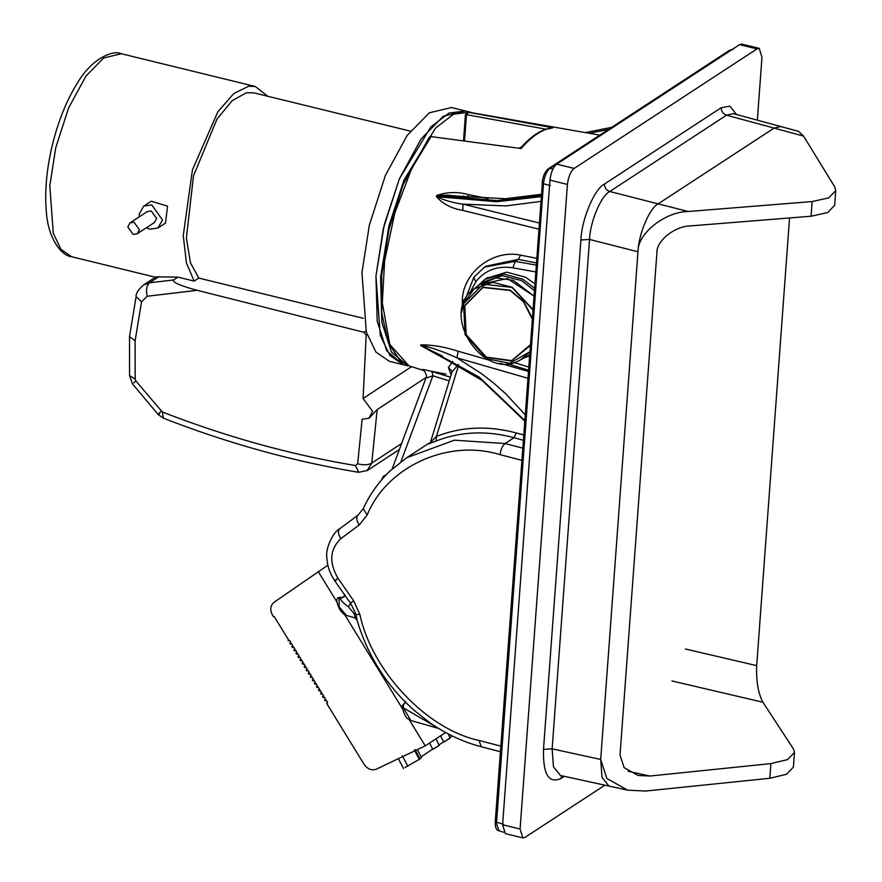 <?xml version="1.0" encoding="UTF-8"?>
<svg xmlns="http://www.w3.org/2000/svg" width="882" height="882" viewBox="0 0 882 882"><rect width="100%" height="100%" fill="white"/><g stroke="black" fill="none" stroke-linecap="round" stroke-linejoin="round"><path stroke-width="1.32" d="M489.995 360.385L458.199 351.234L456.887 357.805L527.822 378.246M458.199 351.234C444.197 346.747 431.695 344.653 420.681 344.917L421.111 345.06C432.445 347.784 444.374 352.039 456.887 357.805L481.517 373.659L494.019 383.372L505.849 393.879L525.143 414.727M420.681 344.917L420.89 345.733L421.111 345.06L479.433 377.253L524.724 420.405M430.24 350.231L421.342 345.898L479.477 377.97L524.691 420.923M420.89 345.733L442.224 355.887M523.654 434.969L516.279 432.952C488.033 425.444 461.396 426.612 436.381 436.436L429.843 443.095M430.692 441.584L451.926 372.094L458.309 364.586M464.56 140.58L466.413 115.255L468.276 112.268L552.926 127.769L548.097 128.981M551.912 127.813L552.926 127.769C542.761 128.86 532.155 135.784 521.13 148.551L431.044 136.611L521.13 148.551L521.494 147.603M430.581 371.113L446.259 374.144M392.148 468.981L425.94 378.091L432.875 375.82L431.937 371.509C423.834 369.415 420.703 368.941 422.533 370.098L423.106 370.319M536.631 258.316L520.612 255.141C493.578 249.242 463.689 271.491 462.333 299.285L462.444 307.443M488.143 198.538L468.893 194.713C458.023 191.626 447.317 191.857 436.799 195.396L436.37 196.521L437.108 196.686L437.56 195.517L447.494 195.165L458.254 196.19M468.893 194.713L467.24 197.127M436.799 195.396L496.919 200.567L541.239 195.561M436.37 196.521C442.687 203.907 451.507 208.538 462.83 210.401L462.94 204.128C452.951 202.838 444.341 200.357 437.108 196.686L496.753 201.735L541.162 196.62M539.222 222.981L462.94 204.128L505.816 205.925L540.809 201.405M589.275 133.281L608.448 129.456M410.825 720.506L403.438 707.915L403.052 705.005L402.743 706.438L405.698 701.444M438.619 728.433L410.725 720.484C406.911 717.75 406.348 719.844 402.49 708.72L402.413 705.644L403.724 703.88M436.689 727.242L403.438 707.915L402.831 709.161M346.45 615.438L339.129 606.816L339.107 597.467L340.816 597.224M354.586 617.753L346.339 615.404C344.575 615.261 342.315 613.133 339.548 609.043C336.406 602.483 335.998 598.669 338.335 597.599L342.679 597.599L344.829 595.24M469.874 292.846L475.718 281.887L473.855 277.268L484.516 267.147L485.927 266.221L518.274 259.374L520.612 255.141M485.21 266.706L485.927 266.221M428.939 443.756L436.083 441.055L436.381 436.436L458.772 364.861M436.083 441.055C460.503 431.474 486.489 430.35 514.052 437.692L516.279 432.952M431.563 136.236L429.269 137.173L431.044 136.611L411.574 168.837L394.827 212.926L384.64 260.774L382.325 302.846L389.811 344.454L408.917 365.832L423.437 370.429M466.413 115.255L465.442 114.572L463.546 140.447M599.782 135.122L470.845 112.554L468.011 112.246L465.442 114.572M342.591 597.588L340.132 598.183C340.893 600.587 343.682 603.475 348.489 606.838L354.002 613.652L355.435 617.764M340.132 598.183L344.178 596.673L344.818 594.589M403.052 705.005L405.577 702.315M357.045 620.156L356.119 614.478L350.606 603.156L346.637 597.842M354.002 613.652L356.119 614.478L359.867 614.39L353.616 600.73L350.606 603.156L348.489 606.838M429.799 722.656L414.077 710.286M500.8 746.128L479.113 740.483C426.822 729.392 371.917 671.334 359.867 614.39M353.616 600.73L337.938 578.217C328.865 562.418 329.824 549.232 340.838 538.659L359.172 525.01L367.166 515.055C386.966 466.413 448.166 438.597 500.105 454.66C500.767 449.357 502.431 445.653 505.099 443.547L454.329 440.184L406.613 457.791L428.817 443.282M451.926 372.094L451.86 371.024L448.431 367.585L451.099 374.795M425.94 378.091C427.858 376.052 424.352 370.186 423.007 370.264L422.533 370.098M604.876 785.178L525.033 837.371L522.828 837.9L520.082 829.025L567.424 184.415C568.328 176.83 570.577 171.505 574.16 168.429L757.021 48.896L759.237 48.367L761.971 57.242L757.351 120.172M736.514 114.528L729.899 106.16L721.233 107.703L604.479 184.029C594.501 188.737 581.547 219.486 580.907 239.948L543.499 749.369C542.915 774.187 548.692 783.922 560.82 778.563L564.26 776.314M520.082 829.025L502.608 824.758L505.353 833.633L522.828 837.9M502.608 824.758L549.949 180.137L567.424 184.415M574.16 168.429L556.685 164.162C553.102 167.238 550.864 172.563 549.949 180.137M556.685 164.162L739.557 44.629L757.021 48.896M759.237 48.367L741.762 44.1L739.557 44.629M769.81 778.277L786.457 774.286L793.392 767.142L794.473 752.467L787.527 759.611L770.89 763.603L769.81 778.277L645.602 791.044L627.664 790.162L606.816 778.42L600.697 759.457L637.973 251.789C637.179 233.906 664.774 211.757 688.158 211.504L812.157 201.559L811.076 216.233L827.702 212.54L834.648 205.285L835.728 190.611L828.782 197.866L812.157 201.559M671.952 680.959L762.897 702.215L793.414 748.873L794.473 752.467M811.076 216.233L690.352 225.913C674.763 226.09 656.362 240.852 656.903 252.77L620.024 754.981L624.103 767.616L637.995 775.443L649.957 776.039L770.89 763.603M803.546 136.082L798.563 131.352L733.262 113.635L726.514 115.189L803.546 136.082L834.692 186.83L835.728 190.611M762.897 702.215C758.178 693.285 756.106 681.091 756.679 665.645L789.555 217.964M470.04 112.102L451.408 107.538L429.313 112.808L407.186 135.398L385.39 175.43L369.349 225.164L361.962 272.615L366.295 331.941L375.897 352.028L389.359 361.311L403.339 364.729L386.735 350.849L377.198 321.202L375.941 276.033L384.287 224.59L399.37 178.848L430.901 126.876L448.949 113.083L465.387 110.956L443.293 116.226L421.166 138.816L399.37 178.848L383.328 228.581L375.941 276.033L380.274 335.358L389.877 355.446L403.339 364.729L408.002 365.876L391.399 351.995L381.862 322.338L380.594 277.18L388.951 225.726L404.022 179.983L435.565 128.011L453.602 114.219L470.04 112.102L472.41 112.83M534.757 283.728L525.54 277.235L506.698 272.13L486.478 278.425M534.437 288.127L522.618 279.153L503.776 274.037L484.99 279.34L477.349 286.33M524.117 357.872L529.454 355.964M483.523 281.931L502.343 275.669L521.637 280.63L534.26 290.564M357.651 463.811L355.413 465.531C290.52 454.704 226.145 436.844 162.277 411.949L135.817 380.903L135.166 379.084L135.111 340.816L141.55 301.831L147.195 296.253L197.215 290.321L363.99 332.305L366.184 335.281L363.075 398.477L372.59 411.332L368.919 418.233L362.149 419.248L357.651 463.811C363.593 465.332 368.312 465.09 371.774 463.072L377.176 409.557L369.459 417.848M147.195 296.253C145.817 289.88 146.61 285.393 149.554 282.802L143.557 284.974L155.96 276.838L177.91 277.124L194.172 281.093L198.781 278.084L363.296 318.303M177.91 277.124L173.6 279.947L149.554 282.802L159.102 276.54M197.215 290.321C180.325 285.79 172.453 282.328 173.6 279.947M141.55 301.831L136.104 296.606C135.817 293.397 138.298 289.528 143.557 284.974L143.149 285.25M355.413 465.531L358.731 472.344M367.044 470.701L371.774 463.072L401.63 443.481M161.163 411.166C157.889 414.463 157.382 415.356 159.653 413.845M129.577 375.589L132.454 383.824L158.242 414.606M135.817 380.903L133.799 382.953M135.166 379.084L129.566 375.589L129.511 336.593L136.137 296.429M135.111 340.816L129.511 336.593M426.149 377.43L377.176 409.557M411.552 366.669L363.075 398.477M198.781 278.084L190.479 262.902L186.389 238.074L193.489 175.937L216.961 119.136L232.209 100.614L246.42 92.775L253.773 92.842L410.373 131.131M139.268 216.829L139.191 214.216L143.7 206.134L151.197 201.228L167.547 206.145L165.496 223.091L157.988 227.997L149.951 229.232L146.412 227.765M143.7 206.134L151.737 204.9L162.486 219.916L157.988 227.997M137.184 233.796L154.416 222.529L156.665 218.493L151.285 210.985L147.272 211.603L130.029 222.87L134.053 222.253L139.433 229.761L137.184 233.796L133.16 234.414L127.78 226.906L130.029 222.87M267.786 96.27L255.328 86.502L248.636 86.227L233.84 93.503L217.843 111.816L192.452 169.84L183.247 235.593L186.444 263.068L194.172 281.093M419.865 758.685L421.519 757.561L417.329 749.623M421.133 756.822L432.72 749.094M439.258 744.728L443.646 741.795M450.184 737.429L452.345 735.985M405.025 767.494L420.008 758.972L415.036 749.557M414.32 750.02L419.303 759.446M448.64 738.94C442.477 742.831 442.962 742.589 450.074 738.201L448.343 733.956M437.715 746.238C431.552 750.13 432.037 749.887 439.148 745.499L436.094 738.752M409.27 719.811L425.256 745.841L376.405 769.126C371.73 770.846 367.618 769.236 364.079 764.308L326.649 703.351L327.652 702.425L326.472 700.495L325.315 700.992L324.598 700.021L325.601 699.084L324.422 697.155L323.264 697.651L322.547 696.681L323.617 695.843L322.316 693.726L321.224 694.321L320.497 693.34L321.566 692.502L320.265 690.397L319.174 690.981L318.446 690L319.516 689.162L318.215 687.056L317.123 687.64L316.406 686.67L317.465 685.821L316.164 683.715L315.072 684.3L314.356 683.329L315.414 682.492L314.124 680.375L313.022 680.97L312.305 679.989L313.364 679.151L312.074 677.034L310.817 677.563L310.277 676.494L311.313 675.81L310.023 673.705L308.921 674.289L308.204 673.319L309.262 672.47L307.972 670.364L306.87 670.948L306.153 669.978L307.212 669.129L305.922 667.024L304.819 667.608L304.103 666.638L305.172 665.8L303.871 663.683L302.769 664.278L302.052 663.297L303.121 662.459L301.82 660.353L300.729 660.938L300.001 659.957L301.071 659.119L299.77 657.013L298.678 657.597L297.951 656.627L299.02 655.778L297.719 653.672L296.473 654.201L295.922 653.121L296.969 652.448L295.668 650.332L294.577 650.927L293.86 649.946L294.919 649.108L293.629 647.002L292.526 647.586L291.81 646.605L292.813 645.679L291.633 643.75L290.476 644.246L289.759 643.276L290.762 642.339L289.583 640.409L288.271 640.85L288.326 639.527L274.104 616.375L273.387 616.606L272.582 615.294C269.782 609.914 270.256 605.603 273.982 602.351L327.872 565.197M318.204 571.514L336.88 601.921M344.686 614.644L402.49 708.764M445.653 732.512L425.256 745.841M608.911 786.06L601.998 777.251L600.697 759.457L637.973 251.789C638.524 234.248 649.626 207.898 658.181 203.852L774.098 128.088L780.724 126.512M475.718 281.887C484.946 270.201 497.316 265.504 512.839 267.808L535.628 271.91M528.638 367.033L513.908 362.469M384.089 475.839L381.575 479.885M382.115 479.268L384.585 475.431L385.655 475.155L383.383 476.247L381.487 479.995M528.318 371.41L499.885 363.241M450.36 377.22L431.937 371.509M452.709 361.4L448.431 367.585M462.83 210.401L538.77 229.144M402.611 706.504L403.041 705.236L402.611 706.504M512.839 267.808L515.253 261.359L484.516 267.147M536.124 265.107L515.253 261.359L518.274 259.374L536.289 262.913M464.825 301.523L462.333 299.373M464.836 301.435L462.333 299.285M522.684 448.122L505.099 443.547L514.052 437.692L523.269 440.217M463.877 196.796L463.469 195.859M466.997 114.748L545.925 129.18M503.49 824.185L496.577 822.3L543.466 183.765L542.441 182.464L495.276 821.385C495.056 827.338 496.323 830.48 499.08 830.8L495.552 820.999M542.165 182.839C542.783 176.4 544.889 171.67 548.483 168.66L729.601 50.263L732.06 49.524M548.483 168.66L549.949 168.385L731.288 50.031M550.379 185.65L543.466 183.765C544.337 176.466 546.498 171.34 549.949 168.385L552.981 168.925M405.621 702.348L403.041 705.236M359.172 525.01C356.35 520.424 356.03 517.072 358.224 514.978L339.89 528.627C337.696 530.721 338.015 534.062 340.838 538.659M400.913 461.771L432.875 375.82L449.247 380.881M479.113 740.483L481.186 746.723C462.091 741.707 444.076 733.052 427.153 720.77M337.938 578.217C334.587 580.753 333.969 581.425 336.097 580.224M367.166 515.055L363.252 508.605L358.092 515.077L339.89 528.627M406.701 457.736L390.175 470.812C378.995 481.462 370.021 494.063 363.252 508.605L363.318 508.473M500.105 454.66L521.791 460.316M649.957 776.039L628.116 771.265M721.233 107.703C721.322 111.419 723.086 113.91 726.514 115.189L609.76 191.504C606.331 190.225 604.567 187.734 604.479 184.029M580.907 239.948L589.551 239.441C590.047 221.889 601.149 195.528 609.76 191.504L688.158 211.504M543.499 749.369L552.143 748.851L589.551 239.441L637.973 251.789M560.82 778.563L561.779 775.774M627.664 790.162L560.467 775.487L553.444 766.756L552.143 748.851L600.697 759.457M756.679 665.645L685.424 648.998M530.269 344.862L511.604 360.617L486.28 357.1L466.159 334.609L464.792 305.767L482.972 287.477L510.05 290.454L523.489 301.743L532.177 318.876M529.762 351.852L509.752 363.252L486.566 358.698L465.046 334.631L463.579 303.772L483.027 284.213L512.001 287.4L532.838 309.902M532.243 318.005L523.456 301.247L510.182 290.2L482.917 287.201L464.616 305.613L465.994 334.642L486.247 357.298L511.351 360.936L530.214 345.634M529.542 354.751L526.94 356.339L529.542 354.751M479.896 284.357L496.037 277.94L513.258 280.333L533.864 295.988L507.426 278.591L479.896 284.357L474.13 288.844L463.59 303.64L461.628 312.305M532.871 309.406L512.155 287.223L492.829 282.339L474.13 288.844C438.299 313.275 483.766 382.832 520.523 359.823L529.74 352.138M366.019 330.971L363.99 332.305M367.132 334.664L366.184 335.281M162.277 411.949L163.446 418.2M121.374 53.747C112.918 49.568 91.552 58.686 77.373 83.073C66.382 100.691 57.936 121.793 52.027 146.368C46.57 169.785 44.651 191.295 46.272 210.908C47.937 239.474 62.181 256.188 71.729 256.761L60.957 249.33L53.284 233.267L49.811 185.804L55.72 147.845L68.553 108.056L85.995 76.028L103.701 57.958L121.374 53.747L255.328 86.502M402.302 755.753L407.837 766.215M307.212 669.129L306.175 669.813L307.212 669.129M305.161 665.789L304.125 666.472L305.161 665.789M303.11 662.459L302.074 663.132L303.11 662.459M301.071 659.119L300.023 659.802L301.071 659.119M299.02 655.778L297.973 656.462L299.02 655.778M296.969 652.437L295.922 653.121L296.969 652.437M294.919 649.108L293.871 649.78L294.919 649.108M292.802 645.811L291.832 646.451L292.802 645.811M290.751 642.471L289.781 643.11L290.751 642.471M327.641 702.557L326.671 703.197L327.641 702.557M325.59 699.217L324.62 699.856L325.59 699.217M323.606 695.832L322.569 696.515L323.606 695.832M321.566 692.502L320.519 693.175L321.566 692.502M319.516 689.162L318.468 689.845L319.516 689.162M317.465 685.821L316.418 686.505L317.465 685.821M315.414 682.481L314.367 683.164L315.414 682.481M313.364 679.151L312.327 679.824L313.364 679.151M311.313 675.81L310.277 676.494L311.313 675.81M309.262 672.47L308.226 673.153L309.262 672.47M507.084 363.571L528.406 370.186M429.975 350.121L483.149 381.046L524.669 421.089M458.21 196.179L505.474 198.704L541.327 194.305M611.689 127.339L585.317 132.587M473.81 277.323L464.836 300.608M519.366 147.944L521.328 147.217C531.703 135.585 541.923 129.114 552.011 127.802M429.269 137.173L403.14 184.592L389.006 229.364L381.674 275.449L381.829 313.584L388.609 343.495L400.483 361.124L408.917 365.832M468.011 112.246L470.845 112.554M729.601 50.263L733.063 49.458M499.08 830.8L503.699 832.266M415.334 711.388C387.187 686.615 367.739 656.142 356.99 619.969L354.597 617.753M429.391 722.369L427.351 720.925M415.113 711.201L414.32 710.506M346.659 597.853L334.807 580.841C329.956 573.785 327.31 566.112 326.869 557.799C325.215 548.714 332.856 532.166 339.757 528.715M500.392 751.729L481.186 746.734M520.523 359.823L526.94 356.339M484.99 279.34L487.911 277.422M158.22 414.595L163.324 418.156C227.854 443.304 292.934 461.352 358.555 472.311L367.408 470.47L399.403 449.478M368.919 418.233L370.253 417.362M71.729 256.761L155.386 277.213M403.559 768.575L398.333 758.674M440.515 735.875L443.767 742.027M429.523 743.052L432.842 749.325"/></g></svg>
